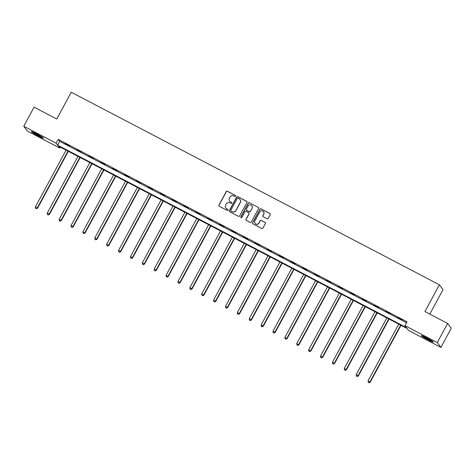 <?xml version="1.0" encoding="UTF-8"?>
<svg xmlns="http://www.w3.org/2000/svg" width="475" height="475" viewBox="0 0 475 475"><rect width="100%" height="100%" fill="white"/><g stroke="black" fill="none" stroke-linecap="round" stroke-linejoin="round"><path stroke-width="0.71" d="M235.547 196.193A0.6 0.588 -36.8 0 0 235.309 195.397L227.365 191.241A0.855 0.843 -36.8 0 0 226.213 191.603L218.91 205.111A0.855 0.843 -36.8 0 0 219.248 206.251L227.192 210.407A0.6 0.588 -36.8 0 0 227.958 209.523A0.6 0.588 -36.8 0 0 227.763 209.356L226.729 208.816A2.737 2.69 -36.8 0 1 225.637 205.164L226.248 204.042A2.737 2.69 -36.8 0 1 229.936 202.89L230.969 203.425A0.6 0.588 -36.8 0 0 231.729 202.54A0.6 0.588 -36.8 0 0 231.533 202.374L230.506 201.839A2.737 2.69 -36.8 0 1 229.413 198.188L230.025 197.06A2.737 2.69 -36.8 0 1 233.712 195.908L234.739 196.448A0.6 0.588 -36.8 0 0 235.547 196.193M235.547 195.629A0.6 0.588 -36.8 0 0 235.404 195.528L227.466 191.372A0.855 0.843 -36.8 0 0 226.308 191.734L219.005 205.242A0.855 0.843 -36.8 0 0 219.023 206.079M228 209.594A0.6 0.588 -36.8 0 0 227.857 209.487L226.729 208.816M231.776 202.611A0.6 0.588 -36.8 0 0 231.634 202.504L230.506 201.839M428.064 339.815A6.804 0.54 28.4 0 1 421.313 335.558A6.804 0.54 28.4 0 1 426.532 337.772A6.804 0.54 28.4 0 1 433.283 342.03A6.804 0.54 28.4 0 1 428.064 339.815M38.131 135.868A6.804 0.54 28.4 0 1 31.38 131.611A6.804 0.54 28.4 0 1 36.605 133.825A6.804 0.54 28.4 0 1 43.35 138.083A6.804 0.54 28.4 0 1 38.131 135.868M267.003 218.761A0.855 0.843 -36.8 0 0 268.155 218.399L270.204 214.611A0.855 0.843 -36.8 0 0 269.865 213.471L261.042 208.857A0.855 0.843 -36.8 0 0 259.89 209.214L252.587 222.727A0.855 0.843 -36.8 0 0 252.926 223.868L261.749 228.481A0.855 0.843 -36.8 0 0 262.901 228.119L265.377 223.541A0.855 0.843 -36.8 0 0 265.032 222.401L261.262 220.424A0.855 0.843 -36.8 0 0 260.104 220.786L258.881 223.054A2.292 2.25 -36.8 0 1 255.045 223.381A2.292 2.25 -36.8 0 1 254.879 220.964L259.688 212.07A2.292 2.25 -36.8 0 1 263.524 211.743A2.292 2.25 -36.8 0 1 263.69 214.16L262.889 215.644A0.855 0.843 -36.8 0 0 263.227 216.784L267.003 218.761M23.75 126.255L34.087 107.136L56.78 119.005L71.256 92.239L439.405 284.798L424.935 311.558L447.628 323.433L437.291 342.546L440.913 347.391L408.548 330.463L407.075 328.498L58.271 146.062L59.737 148.022L27.372 131.094L23.75 126.255L56.115 143.183L57.588 145.142L406.392 327.584L404.926 325.618L437.291 342.546M404.926 325.618L406.992 321.795L58.188 139.359L56.115 143.183M246.958 202.451A0.855 0.843 -36.8 0 0 246.614 201.311L237.797 196.697A0.855 0.843 -36.8 0 0 236.639 197.054L229.336 210.567A0.855 0.843 -36.8 0 0 229.68 211.708L238.498 216.321A0.855 0.843 -36.8 0 0 239.649 215.959L246.958 202.451M249.417 202.777L258.24 207.391A0.855 0.843 -36.8 0 1 258.584 208.531L251.275 222.039A0.855 0.843 -36.8 0 1 250.123 222.401L246.347 220.424A0.855 0.843 -36.8 0 1 246.008 219.284L248.971 213.803A0.855 0.843 -36.8 0 0 248.627 212.663L246.121 211.351A0.855 0.843 -36.8 0 0 244.969 211.713L241.888 217.419A0.6 0.588 -36.8 0 1 240.884 217.502A0.6 0.588 -36.8 0 1 240.837 216.873L248.265 203.134A0.855 0.843 -36.8 0 1 249.417 202.777L258.24 207.391M429.798 314.106L443.027 289.637L439.405 284.798M58.188 139.359L59.654 141.324L406.487 322.727M64.927 143.664L69.498 146.051L65.01 143.509M76.808 149.874L81.379 152.267L76.891 149.72M88.688 156.091L93.26 158.478L88.772 155.937M100.569 162.302L105.141 164.694L100.653 162.147M112.45 168.518L117.022 170.905L112.533 168.364M124.331 174.735L128.903 177.122L124.414 174.574M136.212 180.945L140.784 183.338L136.295 180.791M148.093 187.162L152.659 189.549L148.176 187.007M159.974 193.373L164.54 195.765L160.057 193.218M171.855 199.589L176.421 201.976L171.938 199.435M183.736 205.8L188.302 208.192L183.819 205.645M195.617 212.016L200.183 214.403L195.7 211.862M207.498 218.233L212.064 220.62L207.581 218.072M219.379 224.443L223.945 226.836L219.462 224.289M231.26 230.66L235.826 233.047L231.343 230.506M243.141 236.871L247.707 239.263L243.224 236.716M255.022 243.087L259.587 245.474L255.105 242.933M266.902 249.298L271.468 251.691L266.986 249.143M278.783 255.514L283.349 257.907L278.867 255.36M290.664 261.731L295.23 264.118L290.748 261.571M302.545 267.942L307.111 270.334L302.628 267.787M314.42 274.158L318.992 276.545L314.509 274.004M326.301 280.369L330.873 282.762L326.39 280.214M338.182 286.585L342.754 288.972L338.271 286.431M350.063 292.796L354.635 295.189L350.152 292.642M361.944 299.012L366.516 301.405L362.033 298.858M373.825 305.229L378.397 307.616L373.908 305.069M385.706 311.44L390.278 313.832L385.789 311.285M397.587 317.656L402.159 320.043L397.67 317.502M447.628 323.433L451.25 328.272L440.913 347.391M60.242 147.09L59.737 148.022M59.654 141.324L57.588 145.142M229.662 201.139A2.737 2.69 -36.8 0 0 230.607 201.97M225.886 208.121A2.737 2.69 -36.8 0 0 226.83 208.953M246.941 201.614A0.855 0.843 -36.8 0 0 246.715 201.442L237.892 196.828A0.855 0.843 -36.8 0 0 236.74 197.184L229.431 210.698A0.855 0.843 -36.8 0 0 229.449 211.535M238.046 198.176A0.6 0.588 -36.8 0 0 237.239 198.425L230.826 210.288A0.6 0.588 -36.8 0 0 231.07 211.084L232.15 211.654A2.737 2.69 -36.8 0 0 235.843 210.502L240.225 202.398A2.737 2.69 -36.8 0 0 239.133 198.746L238.046 198.176M240.077 199.571A2.737 2.69 -36.8 0 1 240.326 202.528L235.938 210.633A2.737 2.69 -36.8 0 1 232.251 211.785L231.165 211.215M248.953 212.972A0.855 0.843 -36.8 0 1 249.066 213.934L246.103 219.414A0.855 0.843 -36.8 0 0 246.121 220.252M249.518 202.908A0.855 0.843 -36.8 0 0 248.366 203.264L240.938 217.004A0.6 0.588 -36.8 0 0 240.938 217.568M252.041 208.121A2.292 2.25 -36.8 0 0 251.875 205.705A2.292 2.25 -36.8 0 0 248.045 206.025L246.347 209.16A0.855 0.843 -36.8 0 0 246.691 210.3L249.197 211.612A0.855 0.843 -36.8 0 0 250.349 211.256L252.142 208.252A2.292 2.25 -36.8 0 0 251.922 205.77M246.466 210.128A0.855 0.843 -36.8 0 0 246.786 210.437L246.691 210.3M252.142 208.252L250.444 211.387A0.855 0.843 -36.8 0 1 249.292 211.743L246.786 210.437M263.572 211.808A2.292 2.25 -36.8 0 1 263.785 214.29L262.984 215.775A0.855 0.843 -36.8 0 0 263.002 216.612M255.093 223.446A2.292 2.25 -36.8 0 0 258.976 223.185L258.881 223.054M265.359 222.71A0.855 0.843 -36.8 0 0 265.133 222.532L261.357 220.56A0.855 0.843 -36.8 0 0 260.205 220.917L258.976 223.185M270.192 213.774A0.855 0.843 -36.8 0 0 269.96 213.602L261.143 208.988A0.855 0.843 -36.8 0 0 259.985 209.344L252.682 222.858A0.855 0.843 -36.8 0 0 252.7 223.689M66.084 150.148L35.423 206.845L37.572 208.169L68.317 151.311M36.296 208.632L35.53 208.234L36.391 208.768L37.329 207.842L67.984 151.145M35.53 208.234L35.423 206.845M37.572 208.169L36.391 208.768M41.586 136.675A5.884 0.469 28.4 0 1 33.577 132.347A5.884 0.469 28.4 0 1 33.523 132.317M32.965 132.068L32.965 132.068A6.757 0.54 -151.6 0 0 42.103 137.008M431.52 340.622A5.884 0.469 28.4 0 1 428.29 339.067A5.884 0.469 28.4 0 1 423.457 336.264M422.898 336.015A6.757 0.54 -151.6 0 0 428.385 339.197A6.757 0.54 -151.6 0 0 432.036 340.955M77.965 156.358L47.304 213.061L49.453 214.385L80.198 157.528M48.177 214.848L47.411 214.451L48.272 214.979L49.21 214.053L79.865 157.356M47.411 214.451L47.304 213.061M49.453 214.385L48.272 214.979M89.84 162.575L59.185 219.272L61.334 220.596L92.073 163.744M60.052 221.065L59.292 220.667L60.153 221.196L61.091 220.269L91.746 163.572M59.292 220.667L59.185 219.272M61.334 220.596L60.153 221.196M101.721 168.791L71.066 225.488L73.215 226.812L103.954 169.955M71.933 227.276L71.173 226.878L72.034 227.406L72.972 226.486L103.627 169.783M71.173 226.878L71.066 225.488M73.215 226.812L72.034 227.406M113.602 175.002L82.947 231.699L85.096 233.023L115.835 176.172M83.814 233.492L83.054 233.094L83.915 233.623L84.853 232.697L115.508 175.999M83.054 233.094L82.947 231.699M85.096 233.023L83.915 233.623M125.483 181.218L94.828 237.916L96.977 239.24L127.716 182.382M95.695 239.703L94.935 239.305L95.796 239.833L96.734 238.913L127.389 182.21M94.935 239.305L94.828 237.916M96.977 239.24L95.796 239.833M137.364 187.429L106.709 244.132L108.858 245.45L139.597 188.599M107.576 245.919L106.816 245.522L107.677 246.05L108.615 245.124L139.27 188.427M106.816 245.522L106.709 244.132M108.858 245.45L107.677 246.05M149.245 193.646L118.59 250.343L120.739 251.667L151.477 194.809M119.457 252.136L118.697 251.732L119.558 252.267L120.496 251.34L151.151 194.643M118.697 251.732L118.59 250.343M120.739 251.667L119.558 252.267M161.126 199.856L130.471 256.559L132.62 257.883L163.358 201.026M131.338 258.347L130.577 257.949L131.438 258.477L132.377 257.551L163.032 200.854M130.577 257.949L130.471 256.559M132.62 257.883L131.438 258.477M173.007 206.073L142.352 262.77L144.501 264.094L175.239 207.243M143.218 264.563L142.458 264.165L143.319 264.694L144.257 263.767L174.913 207.07M142.458 264.165L142.352 262.77M144.501 264.094L143.319 264.694M184.888 212.289L154.232 268.987L156.382 270.311L187.12 213.453M155.099 270.774L154.339 270.376L155.2 270.904L156.138 269.984L186.794 213.281M154.339 270.376L154.232 268.987M156.382 270.311L155.2 270.904M196.769 218.5L166.113 275.197L168.263 276.521L199.001 219.67M166.98 276.99L166.22 276.592L167.081 277.121L168.019 276.195L198.675 219.498M166.22 276.592L166.113 275.197M168.263 276.521L167.081 277.121M208.65 224.717L177.994 281.414L180.144 282.738L210.882 225.88M178.861 283.201L178.101 282.803L178.962 283.332L179.9 282.411L210.556 225.708M178.101 282.803L177.994 281.414M180.144 282.738L178.962 283.332M220.531 230.927L189.875 287.63L192.025 288.948L222.763 232.097M190.742 289.418L189.982 289.02L190.843 289.548L191.781 288.622L222.437 231.925M189.982 289.02L189.875 287.63M192.025 288.948L190.843 289.548M232.412 237.144L201.756 293.841L203.906 295.165L234.644 238.308M202.623 295.634L201.863 295.23L202.724 295.765L203.656 294.838L234.317 238.141M201.863 295.23L201.756 293.841M203.906 295.165L202.724 295.765M244.292 243.354L213.637 300.058L215.787 301.382L246.525 244.524M214.504 301.845L213.744 301.447L214.605 301.975L215.537 301.049L246.198 244.352M213.744 301.447L213.637 300.058M215.787 301.382L214.605 301.975M256.173 249.571L225.518 306.268L227.667 307.592L258.406 250.741M226.385 308.061L225.625 307.663L226.486 308.192L227.418 307.266L258.079 250.568M225.625 307.663L225.518 306.268M227.667 307.592L226.486 308.192M268.054 255.787L237.399 312.485L239.548 313.809L270.287 256.951M238.266 314.272L237.506 313.874L238.367 314.402L239.299 313.482L269.96 256.779M237.506 313.874L237.399 312.485M239.548 313.809L238.367 314.402M279.935 261.998L249.28 318.695L251.429 320.019L282.168 263.168M250.147 320.488L249.387 320.091L250.248 320.619L251.18 319.693L281.841 262.996M249.387 320.091L249.28 318.695M251.429 320.019L250.248 320.619M291.816 268.215L261.161 324.912L263.31 326.236L294.049 269.378M262.028 326.699L261.268 326.301L262.123 326.83L263.061 325.909L293.722 269.206M261.268 326.301L261.161 324.912M263.31 326.236L262.123 326.83M303.697 274.425L273.042 331.128L275.191 332.447L305.93 275.595M273.909 332.916L273.149 332.518L274.004 333.046L274.942 332.12L305.603 275.423M273.149 332.518L273.042 331.128M275.191 332.447L274.004 333.046M315.578 280.642L284.923 337.339L287.072 338.663L317.811 281.812M285.79 339.132L285.03 338.728L285.885 339.263L286.823 338.337L317.484 281.639M285.03 338.728L284.923 337.339M287.072 338.663L285.885 339.263M327.459 286.853L296.804 343.556L298.947 344.88L329.692 288.022M297.671 345.343L296.911 344.945L297.766 345.473L298.704 344.547L329.365 287.85M296.911 344.945L296.804 343.556M298.947 344.88L297.766 345.473M339.34 293.069L308.685 349.766L310.828 351.09L341.572 294.239M309.552 351.559L308.792 351.162L309.647 351.69L310.585 350.764L341.246 294.067M308.792 351.162L308.685 349.766M310.828 351.09L309.647 351.69M351.221 299.286L320.566 355.983L322.709 357.307L353.453 300.449M321.433 357.77L320.673 357.372L321.527 357.901L322.466 356.98L353.127 300.277M320.673 357.372L320.566 355.983M322.709 357.307L321.527 357.901M363.102 305.496L332.447 362.193L334.59 363.517L365.334 306.666M333.313 363.987L332.553 363.589L333.408 364.117L334.347 363.191L365.002 306.494M332.553 363.589L332.447 362.193M334.59 363.517L333.408 364.117M374.983 311.713L344.322 368.41L346.471 369.734L377.215 312.877M345.194 370.197L344.434 369.799L345.289 370.328L346.228 369.407L376.883 312.704M344.434 369.799L344.322 368.41M346.471 369.734L345.289 370.328M386.864 317.923L356.202 374.627L358.352 375.945L389.096 319.093M357.075 376.414L356.309 376.016L357.17 376.544L358.108 375.618L388.764 318.921M356.309 376.016L356.202 374.627M358.352 375.945L357.17 376.544M398.745 324.14L368.083 380.837L370.233 382.161L400.977 325.31M368.956 382.63L368.19 382.227L369.051 382.761L369.989 381.835L400.645 325.137M368.19 382.227L368.083 380.837M370.233 382.161L369.051 382.761"/></g></svg>
